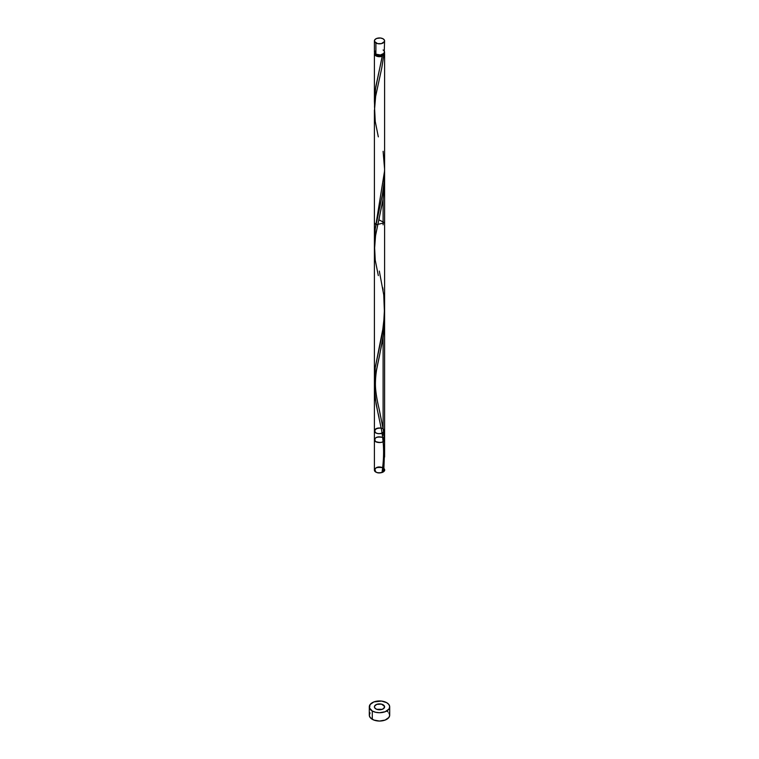 <?xml version="1.0" encoding="UTF-8"?>
<svg xmlns="http://www.w3.org/2000/svg" width="759" height="759" viewBox="0 0 759 759"><rect width="100%" height="100%" fill="white"/><g stroke="black" fill="none" stroke-linecap="round" stroke-linejoin="round"><path stroke-width="1.14" d="M374.794 50.957L374.5 52.656L375.895 54.164L375.895 42.978A5.095 2.941 180 0 1 374.405 40.891A5.095 2.941 180 0 1 377.546 38.178A5.095 2.941 180 0 1 383.105 38.813L380.496 38.007L376.663 38.443L374.794 39.762L374.5 41.47L377.546 43.614L381.454 43.614L384.5 41.47L384.5 40.322L383.105 38.813A5.095 2.941 180 0 1 384.595 40.891A5.095 2.941 180 0 1 381.454 43.614A5.095 2.941 180 0 1 375.895 42.978L375.895 54.164A5.095 2.941 0 0 0 381.454 54.8A5.095 2.941 0 0 0 384.595 52.086L384.206 50.957M375.42 53.747L376.616 55.416L376.616 54.515L376.616 55.416A4.08 2.353 0 0 0 382.384 55.416A4.08 2.353 0 0 0 383.57 53.851M370.079 712.91L369.301 715.168A10.199 5.882 0 0 0 372.289 719.323L372.289 711.003A10.199 5.882 180 0 1 369.301 706.838A10.199 5.882 180 0 1 375.601 701.401A10.199 5.882 180 0 1 386.711 702.682A10.199 5.882 180 0 1 389.699 706.838A10.199 5.882 180 0 1 383.399 712.274A10.199 5.882 180 0 1 372.289 711.003L372.289 719.323A10.199 5.882 0 0 0 383.399 720.604A10.199 5.882 0 0 0 389.699 715.168L388.921 712.91M374.424 103.281L375.752 86.877L382.318 56.204A5.095 2.941 180 0 1 375.895 55.834A5.095 2.941 180 0 1 374.405 53.747A5.095 2.941 180 0 1 374.614 52.912M374.405 101.915L374.405 100.567M375.43 53.851A4.08 2.353 0 0 0 376.616 55.416L379.5 56.1L382.384 55.416L375.25 90.055L374.5 105.169M378.893 219.825L384.595 222.748L375.895 224.825L374.405 222.748L374.405 240.091L375.221 229.028L384.595 170.718L384.595 53.747A5.095 2.941 180 0 1 383.75 55.379L381.711 68.263L375.648 96.355L374.405 111.222M383.105 290.033L382.735 287.68M379.329 271.096L383.75 294.919L384.5 314.473L382.318 333.685L375.25 367.536L374.538 383.257L375.259 367.46L383.599 325.307L384.576 307.006M375.079 388.883L374.718 385.619M377.897 403.674L377.546 402.128M384.5 313.391L384.5 323.22L383.105 337.736L383.105 428.769L378.997 408.427M384.5 174.655L384.5 184.475L383.105 198.991L383.105 224.825L383.105 198.991L375.563 235.622L374.424 250.812M384.386 52.912A5.095 2.941 180 0 1 384.595 53.747M384.509 452.392L383.75 471.595A5.095 2.941 180 0 1 382.318 472.421L384.206 458.066L384.5 443.313M382.384 471.633L383.75 471.595A5.095 2.941 180 0 1 382.318 472.421L382.175 471.804M383.105 437.63L383.399 439.698M382.232 432.374L382.735 435.258M378.02 413.048L378.997 417.26M375.003 397.128L377.546 410.97M382.09 471.994C384.576 454.214 383.646 443.152 381.654 430.505L376.122 404.168L374.415 388.855L375.677 373.637L379.329 356.673C377.621 364.273 375.563 372.071 375.42 383.551C375.288 392.64 378.181 405.031 379.329 409.841L383.105 428.769L383.105 337.736L375.259 376.303L374.424 385.79L374.794 395.221M381.416 428.123L383.105 428.769L384.595 430.856C384.841 434.632 374.159 434.632 374.405 430.856C375.041 428.588 377.318 427.668 381.236 428.085C375.724 428.142 373.826 429.689 375.544 432.706C380.657 435.628 387.849 430.97 382.232 428.37C375.771 426.539 371.521 432.279 378.276 433.712C383.741 433.323 385.354 431.672 383.105 428.769L383.105 337.736L383.105 428.769C385.297 443.465 385.041 458.019 382.318 472.421A1.015 0.588 180 0 1 382.1 471.937M383.105 224.825L383.105 198.991L383.105 224.825M384.31 439.831L383.684 433.095M382.46 471.586A1.015 0.588 180 0 1 383.75 471.595A5.095 2.941 180 0 1 382.318 472.421C372.09 475.466 372.935 464.119 382.669 467.658C378.276 466.472 375.525 467.24 374.405 469.963C374.377 474.688 387.754 472.857 384.054 468.645C385.117 470.153 384.528 471.415 382.318 472.421L384.595 469.963L384.054 468.645M375.895 708.925A5.095 2.941 0 0 0 383.105 708.925A5.095 2.941 0 0 0 383.105 704.76A5.095 2.941 0 0 0 375.895 704.76A5.095 2.941 0 0 0 375.895 708.925A5.095 2.941 0 0 0 383.105 708.925A5.095 2.941 0 0 0 383.105 704.76A5.095 2.941 0 0 0 375.895 704.76A5.095 2.941 0 0 0 375.895 708.925L374.5 707.416L374.5 706.268L376.663 704.39L381.454 704.124L384.5 706.268L383.741 708.479L381.454 709.561L378.504 709.722L375.895 708.925M384.101 52.485L384.452 54.458L383.75 55.379L382.384 55.416L383.58 53.747M378.324 136.867L375.25 121.497L374.5 106.364L375.677 96.165L381.777 67.949L383.75 55.379L382.384 55.416L382.318 56.204L380.724 56.602L377.318 56.413L374.794 54.876L374.794 52.627M381.881 709.437A10.199 5.882 0 0 0 377.119 709.437L381.881 709.437M386.711 702.682L381.492 701.069L373.836 701.942L370.079 704.589L369.5 707.986L372.289 711.003L375.601 712.274L379.5 712.729L385.164 711.733L388.921 709.096L389.699 706.838L388.921 704.589L386.711 702.682M369.301 706.838L369.301 715.168L370.079 717.416L373.836 720.054L379.5 721.05L385.164 720.054L388.921 717.416L389.699 715.168L389.699 706.838M387.972 711.895L386.711 711.003M374.405 40.891L374.405 52.086A5.095 2.941 0 0 0 375.895 54.164L380.496 54.971L384.206 53.206L384.595 40.891M383.741 50.445L383.105 49.999M384.519 452.62L383.75 471.595L382.318 472.421C372.09 475.466 372.935 464.119 382.669 467.658C375.648 466.823 373.475 468.331 376.122 472.174C380.809 474.612 387.621 470.381 383.067 467.867M379.329 356.673L383.75 332.85L384.519 313.884M378.324 275.612L375.25 260.233L374.5 245.1L375.677 234.901L382.878 200.471L384.329 187.644L384.519 175.149M382.384 55.416L382.318 56.204M383.105 151.297L384.585 169.181L384.063 182.236L382.318 194.94L375.25 228.801L374.538 244.512M382.65 437.393C376.274 436.416 373.874 437.782 375.43 441.472C381.151 443.36 384.082 442.402 384.225 438.607L384.595 439.708C384.841 443.484 374.159 443.484 374.405 439.708C375.515 436.994 378.257 436.216 382.65 437.393C376.274 436.416 373.874 437.782 375.43 441.472C381.151 443.36 384.082 442.402 384.225 438.607L384.595 439.708C384.841 443.484 374.159 443.484 374.405 439.708C375.515 436.994 378.257 436.216 382.65 437.393M383.105 428.769L384.595 430.856C384.841 434.632 374.159 434.632 374.405 430.856C375.041 428.588 377.318 427.668 381.236 428.085M374.405 53.747L374.405 101.345M384.595 309.463L384.595 222.748M374.405 378.826L374.405 110.197M384.595 457.051L384.595 318.315M374.405 439.708L374.405 162.227L374.405 439.708M384.595 439.708L384.595 162.227L384.595 439.708M374.405 387.678L374.405 248.943M384.595 179.57L384.595 448.199M374.405 469.963L374.405 430.856L374.405 469.963M379.329 217.928L377.65 225.489M378.542 212.463L378.324 213.421M378.485 73.974L378.324 74.686"/></g></svg>
